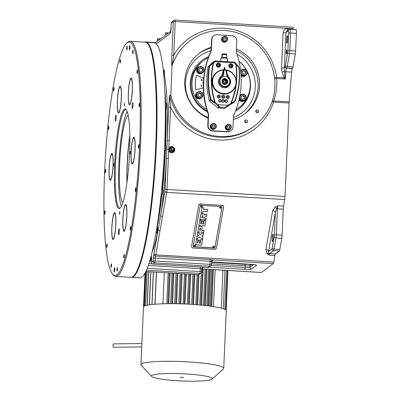 <?xml version="1.0" encoding="UTF-8"?>
<svg xmlns="http://www.w3.org/2000/svg" width="401" height="401" viewBox="0 0 401 401"><rect width="100%" height="100%" fill="white"/><g stroke="black" fill="none" stroke-linecap="round" stroke-linejoin="round"><path stroke-width="0.6" d="M267.061 253.688L269.121 255.136L274.936 255.492A4.205 0.601 93.5 0 1 275.437 253.943L269.617 253.587A1.684 1.654 -126.6 0 1 268.715 253.257A2.526 1.318 -47.5 0 0 267.061 253.688L265.868 249.703L272.685 210.69A2.526 1.544 9.9 0 1 275.367 212.415L274.384 234.931A2.526 0.361 93.5 0 1 274.199 236.785L272.239 247.983A1.684 1.028 -170.1 0 0 274.028 249.131L279.848 249.487L281.803 238.289L275.983 237.933L274.028 249.131A4.205 0.601 93.5 0 1 273.532 250.685L269.617 253.587A4.205 0.601 -86.5 0 0 269.121 255.136L268.555 251.427L275.367 212.415L277.748 205.758A4.205 0.601 -86.5 0 0 277.432 208.846L283.251 209.202A4.205 0.601 93.5 0 1 283.562 206.114L284.71 199.553L166.701 192.36L162.485 216.475A1.684 1.028 -170.1 0 1 160.696 215.322L153.994 253.708A2.526 0.361 93.5 0 1 153.799 254.475A3.363 0.481 -86.5 0 0 153.287 257.963L153.152 261.096L151.458 262.354L151.583 259.432A3.363 0.481 -86.5 0 0 151.227 256.47L151.182 256.5M293.231 29.368A2.526 0.361 93.5 0 1 293.241 29.158L293.256 28.742L175.247 21.544L173.778 55.193L171.864 55.278C171.538 65.473 171.874 65.579 172.004 65.934L172.069 65.884A1.684 1.654 -126.6 0 1 172.159 65.418A53.423 52.491 -126.6 0 1 190.305 40.556A53.423 52.491 -126.6 0 1 264.294 52.19A53.423 52.491 -126.6 0 1 253.958 126.37A53.423 52.491 -126.6 0 1 170.851 95.333L169.849 96.075C169.523 95.122 169.773 98.796 170.6 107.102L169.142 140.44L167.232 140.525L165.097 189.357A2.526 0.361 93.5 0 1 164.911 191.207L160.696 215.322A99.694 14.291 -86.5 0 0 166.435 158.676L168.35 158.59L167.011 189.272A4.205 0.601 93.5 0 1 166.701 192.36A1.684 1.028 -170.1 0 1 164.911 191.207M172.069 65.884L170.806 94.857L169.798 95.603C169.623 94.571 169.252 98.43 168.686 107.187L167.232 140.525A99.694 14.291 93.5 0 0 164.335 74.516M156.365 43.904L170.199 33.509A5.89 0.842 -86.5 0 0 171.142 27.293L171.322 23.118L173.332 21.629L171.864 55.278M201.738 268.881L261.252 272.51A4.205 0.601 -86.5 0 0 261.327 272.479L273.297 263.602A4.205 0.601 93.5 0 0 273.793 262.053L274.936 255.492M279.848 249.487A4.205 0.601 93.5 0 1 279.347 251.041L275.437 253.943M281.803 238.289A4.205 0.601 -86.5 0 0 282.114 235.202L276.299 234.846A4.205 0.601 93.5 0 1 275.983 237.933A1.684 1.028 -170.1 0 1 274.199 236.785M283.251 209.202L282.114 235.202M284.71 199.553A4.205 0.601 -86.5 0 0 285.021 196.465L289.101 103.022A4.205 0.601 93.5 0 1 289.171 101.909L291.622 72.095L285.808 71.739L285.206 79.017L283.903 77.819L282.144 71.929L281.547 67.959L283.086 32.722A4.205 4.135 -126.6 0 1 287.422 28.802L293.241 29.158M290.139 29.208A4.205 0.601 93.5 0 1 290.214 29.183A4.205 0.601 93.5 0 1 290.585 32.917L289.818 50.536A4.205 0.601 93.5 0 1 289.502 53.624L287.251 66.506L293.071 66.862A4.205 0.601 93.5 0 1 292.57 68.416L292.364 68.571A4.205 0.601 -86.5 0 0 291.622 72.095M293.071 66.862L295.321 53.975A4.205 0.601 93.5 0 0 295.632 50.887L296.404 33.273A4.205 0.601 93.5 0 0 296.028 29.539L290.214 29.183L289.066 29.529A1.684 1.654 53.4 0 0 288.404 30.777A2.526 0.361 93.5 0 1 288.67 33.002L287.903 50.621A2.526 0.361 93.5 0 1 287.712 52.471L285.462 65.358A2.526 0.361 93.5 0 1 285.166 66.29L284.956 66.446A5.89 0.842 -86.5 0 0 284.414 67.834A2.526 0.301 2.5 0 1 281.547 67.959M293.256 28.742L293.081 27.258M168.671 150.56A3.153 3.098 53.4 0 0 174.771 149.884A3.153 3.098 53.4 0 0 168.766 148.47L168.35 158.59M169.142 140.44L168.766 148.47M272.685 210.69L275.226 206.931L277.748 205.758L283.562 206.114M162.485 216.475L159.994 230.74A1.684 1.028 -170.1 0 1 158.205 229.593A99.694 14.291 -86.5 0 1 152.004 252.51M212.951 246.319A0.632 0.491 173.1 0 0 214.059 246.74A0.632 0.491 173.1 0 0 214.009 246.194M195.307 245.051A0.632 0.491 -6.9 0 1 194.726 245.873A0.632 0.491 -6.9 0 1 194.254 245.181M220.826 207.162A0.632 0.491 -6.9 0 1 220.244 207.979A0.632 0.491 -6.9 0 1 219.768 207.287M202.129 206.019A0.632 0.491 -6.9 0 1 201.548 206.836A0.632 0.491 -6.9 0 1 201.071 206.149M286.565 39.814A3.679 0.526 93.5 0 1 287.342 35.729A3.679 0.526 93.5 0 1 287.667 38.997A3.679 0.526 93.5 0 1 286.89 43.077A3.679 0.526 93.5 0 1 286.565 39.814M272.129 238.279A3.679 0.526 93.5 0 1 272.901 234.199A3.679 0.526 93.5 0 1 273.226 237.462A3.679 0.526 93.5 0 1 272.454 241.542A3.679 0.526 93.5 0 1 272.129 238.279M286.254 52.155A2.105 0.301 93.5 0 1 286.695 49.824A2.105 0.301 93.5 0 1 286.885 51.689A2.105 0.301 93.5 0 1 286.439 54.025A2.105 0.301 93.5 0 1 286.254 52.155M171.142 27.293L170.199 33.509M223.843 79.443A2.145 2.11 -126.6 0 1 222.615 80.175M221.352 76.11A2.145 2.11 -126.6 0 1 221.638 76.015M170.806 94.857A1.684 1.654 53.4 0 0 170.851 95.333M208.119 118.11A37.859 37.198 -126.6 0 1 184.736 81.182A37.859 37.198 -126.6 0 1 199.578 53.052A37.859 37.198 -126.6 0 1 211.212 47.293M236.44 48.942A37.859 37.198 -126.6 0 1 259.527 85.744A37.859 37.198 -126.6 0 1 244.685 113.869A37.859 37.198 -126.6 0 1 233.357 119.538M255.748 111.242A1.429 1.403 53.4 0 0 258.013 112.48A1.429 1.403 53.4 0 0 257.818 110.085A1.429 1.403 53.4 0 0 255.748 111.242M244.69 121.237A1.429 1.403 53.4 0 0 246.956 122.475A1.429 1.403 53.4 0 0 246.76 120.079A1.429 1.403 53.4 0 0 244.69 121.237M155.989 81.263A99.694 14.291 -86.5 0 0 155.899 80.561M146.144 240.51A99.694 14.291 -86.5 0 0 146.32 239.823M274.51 77.468L276.525 77.368L276.74 78.501C277.161 86.17 276.154 93.659 273.703 100.967L273.517 102.075A55.945 54.972 -126.6 0 1 224.365 140.024A55.945 54.972 -126.6 0 1 170.6 107.102L168.686 107.187M211.512 261.397L213.192 260.154A3.363 0.396 -177.5 0 0 212.946 259.923L210.309 259.477L155.458 256.134L155.067 261.011L153.152 261.096A1.684 1.654 -126.6 0 0 154.741 262.866L153.047 264.124A1.684 1.654 -126.6 0 1 151.458 262.354L151.438 262.384A1.684 1.684 0 0 0 153.017 264.134L207.838 267.467M243.367 263.873L243.813 264.299M127.002 182.305A48.797 6.992 93.5 0 1 127.272 164.936A48.797 6.992 93.5 0 1 129.824 136.009M129.027 162.325L128.816 165.152M156.535 140.069L156.545 139.698M207.437 111.924A30.496 29.965 -126.6 0 1 190.244 82.932A30.496 29.965 -126.6 0 1 202.204 60.27A30.496 29.965 -126.6 0 1 208.68 56.636M238.936 61.198A30.496 29.965 -126.6 0 1 250.5 86.606A30.496 29.965 -126.6 0 1 238.54 109.262A30.496 29.965 -126.6 0 1 235.422 111.283M202.079 60.366A30.496 29.965 -126.6 0 1 208.645 56.736M250.224 83.669A30.496 29.965 -126.6 0 1 250.249 86.791A30.496 29.965 53.4 0 1 238.415 109.353M274.675 78.897A2.526 0.411 176.7 0 1 276.74 78.501L285.206 79.017L284.79 77.223L283.903 77.819L276.525 77.368A55.945 54.972 -126.6 0 0 232.43 29.433A55.945 54.972 -126.6 0 0 173.778 55.193L172.094 65.463A53.423 52.491 -126.6 0 1 190.244 40.601A53.423 52.491 -126.6 0 1 190.274 40.576M211.452 261.723L210.054 261.221L153.287 257.963M199.237 274.374L200.931 273.116A1.684 1.654 53.4 0 1 199.853 273.432L198.159 274.69A1.684 1.654 53.4 0 0 199.237 274.374A1.684 1.684 0 0 1 198.129 274.7L145.864 271.512L198.104 274.685M201.718 268.946L201.608 271.838A1.684 1.684 0 0 1 200.931 273.116A1.684 1.654 53.4 0 0 201.593 271.863L200.179 271.577L200.31 268.655L148.295 265.482M146.475 270.179L199.853 273.432L200.179 271.577L147.232 268.349M153.017 264.134L207.868 267.482A1.684 1.684 0 0 0 208.971 267.151L210.665 265.893A1.684 1.654 53.4 0 0 211.327 264.645L209.918 264.354L210.309 259.477M213.192 260.154A1.684 1.654 53.4 0 0 212.114 260.475L211.472 261.693L211.347 264.615A1.684 1.684 0 0 1 210.665 265.893A1.684 1.654 53.4 0 1 209.593 266.214L207.898 267.467A1.684 1.654 53.4 0 0 208.971 267.151M209.593 266.214L209.918 264.354L155.067 261.011L154.741 262.866L209.593 266.214M284.79 77.223L284.414 67.834L285.953 32.596L288.404 30.777M272.239 247.983A2.526 0.361 93.5 0 1 271.943 248.916L268.555 251.427A2.526 1.544 9.9 0 0 265.868 249.703M274.384 234.931L276.299 234.846L277.432 208.846L276.474 208.821A2.526 0.787 59.1 0 0 275.226 206.931M292.364 68.571L286.545 68.215A4.205 0.601 -86.5 0 0 285.808 71.739L284.359 71.548L282.144 71.929M175.247 21.544L173.332 21.629A1.684 1.654 53.4 0 1 173.994 20.376L173.994 20.376A1.684 1.654 53.4 0 1 175.067 20.06L175.247 21.544M293.111 27.248L175.097 20.05A1.684 1.684 0 0 0 173.994 20.376L171.984 21.87A1.684 1.654 53.4 0 0 171.322 23.118L171.322 23.178M145.543 41.96A1.684 1.654 53.4 0 0 144.671 42.15A1.684 1.684 0 0 1 145.573 41.945L145.543 41.96M151.453 262.414L151.583 259.432M257.221 112.751A1.429 1.403 53.4 0 0 257.292 112.365A1.429 1.403 -126.6 0 0 255.818 110.861M246.164 122.746A1.429 1.403 53.4 0 0 246.234 122.36A1.429 1.403 -126.6 0 0 244.76 120.856M169.743 147.182A3.153 3.098 -126.6 0 1 174.711 149.929A3.153 3.098 -126.6 0 1 173.503 152.25M127.573 42.351A117.784 16.882 93.5 0 1 130.089 41.258A117.784 16.882 93.5 0 1 140.51 145.779A117.784 16.882 93.5 0 1 115.754 276.384A117.784 16.882 93.5 0 1 113.388 274.996L112.626 274.114A116.942 16.762 -86.5 0 0 139.553 145.819A116.942 16.762 93.5 0 0 126.711 43.133L127.573 42.351M130.089 41.258L145.257 42.185A117.784 16.882 93.5 0 1 155.678 146.701A117.784 16.882 93.5 0 1 130.921 277.312L115.754 276.384M126.711 43.133A116.942 16.762 93.5 0 0 104.631 171.723A116.942 16.762 -86.5 0 0 112.626 274.114M114.636 164.3A49.909 7.153 -86.5 0 0 119.658 208.455A49.909 7.153 -86.5 0 0 129.543 153.242A49.909 7.153 93.5 0 0 125.713 109.162A49.909 7.153 93.5 0 0 114.636 164.3M120.45 61.132A1.789 0.256 93.5 0 1 120.074 63.117A1.789 0.256 93.5 0 1 119.914 61.528A1.789 0.256 93.5 0 1 120.29 59.548A1.789 0.256 93.5 0 1 120.45 61.132M113.999 89.112A1.789 0.256 93.5 0 1 113.623 91.092A1.789 0.256 93.5 0 1 113.468 89.508A1.789 0.256 93.5 0 1 113.844 87.523A1.789 0.256 93.5 0 1 113.999 89.112M108.826 127.663A1.789 0.256 93.5 0 1 108.45 129.643A1.789 0.256 93.5 0 1 108.295 128.059A1.789 0.256 93.5 0 1 108.671 126.074A1.789 0.256 93.5 0 1 108.826 127.663M105.714 170.921A1.789 0.256 93.5 0 1 105.338 172.901A1.789 0.256 93.5 0 1 105.177 171.317A1.789 0.256 93.5 0 1 105.553 169.332A1.789 0.256 93.5 0 1 105.714 170.921M105.132 212.299A1.789 0.256 93.5 0 1 104.756 214.279A1.789 0.256 93.5 0 1 104.596 212.695A1.789 0.256 93.5 0 1 104.972 210.71A1.789 0.256 93.5 0 1 105.132 212.299M107.172 245.497A1.789 0.256 93.5 0 1 106.796 247.477A1.789 0.256 93.5 0 1 106.641 245.893A1.789 0.256 93.5 0 1 107.017 243.908A1.789 0.256 93.5 0 1 107.172 245.497M111.528 265.462A1.789 0.256 93.5 0 1 111.152 267.447A1.789 0.256 93.5 0 1 110.992 265.858A1.789 0.256 93.5 0 1 111.368 263.878A1.789 0.256 93.5 0 1 111.528 265.462M117.528 269.156A1.789 0.256 93.5 0 1 117.152 271.136A1.789 0.256 93.5 0 1 116.997 269.552A1.789 0.256 93.5 0 1 117.373 267.567A1.789 0.256 93.5 0 1 117.528 269.156M124.27 256.013A1.789 0.256 93.5 0 1 123.894 257.993A1.789 0.256 93.5 0 1 123.734 256.409A1.789 0.256 93.5 0 1 124.109 254.424A1.789 0.256 93.5 0 1 124.27 256.013M130.716 228.039A1.789 0.256 93.5 0 1 130.34 230.019A1.789 0.256 93.5 0 1 130.18 228.435A1.789 0.256 93.5 0 1 130.556 226.45A1.789 0.256 93.5 0 1 130.716 228.039M135.889 189.483A1.789 0.256 93.5 0 1 135.513 191.467A1.789 0.256 93.5 0 1 135.358 189.879A1.789 0.256 93.5 0 1 135.733 187.899A1.789 0.256 93.5 0 1 135.889 189.483M139.002 146.23A1.789 0.256 93.5 0 1 138.631 148.21A1.789 0.256 93.5 0 1 138.47 146.626A1.789 0.256 93.5 0 1 138.846 144.641A1.789 0.256 93.5 0 1 139.002 146.23M139.583 104.851A1.789 0.256 93.5 0 1 139.207 106.831A1.789 0.256 93.5 0 1 139.052 105.247A1.789 0.256 93.5 0 1 139.428 103.263A1.789 0.256 93.5 0 1 139.583 104.851M137.543 71.649A1.789 0.256 93.5 0 1 137.167 73.634A1.789 0.256 93.5 0 1 137.007 72.045A1.789 0.256 93.5 0 1 137.383 70.065A1.789 0.256 93.5 0 1 137.543 71.649M133.187 51.684A1.789 0.256 93.5 0 1 132.811 53.669A1.789 0.256 93.5 0 1 132.656 52.08A1.789 0.256 93.5 0 1 133.032 50.1A1.789 0.256 93.5 0 1 133.187 51.684M127.187 47.99A1.789 0.256 93.5 0 1 126.811 49.975A1.789 0.256 93.5 0 1 126.651 48.386A1.789 0.256 93.5 0 1 127.027 46.406A1.789 0.256 93.5 0 1 127.187 47.99M112.33 238.349A13.403 1.92 93.5 0 1 112.17 222.75A13.403 1.92 93.5 0 1 114.806 212.766A13.403 1.92 93.5 0 1 115.338 213.833A13.403 1.92 93.5 0 1 115.598 228.339A13.403 1.92 93.5 0 1 113.182 239.432A13.403 1.92 93.5 0 1 112.33 238.349M109.097 168.41A13.403 1.92 93.5 0 1 112.069 153.603A13.403 1.92 93.5 0 1 113.102 165.438A13.403 1.92 93.5 0 1 110.445 180.265A13.403 1.92 93.5 0 1 109.097 168.41M118.856 88.832A13.403 1.92 93.5 0 1 120.33 86.285A13.403 1.92 93.5 0 1 121.423 96.019A13.403 1.92 93.5 0 1 119.854 110.38A13.403 1.92 93.5 0 1 118.701 112.947A13.403 1.92 93.5 0 1 117.272 104.255A13.403 1.92 93.5 0 1 118.856 88.832M131.854 79.192A13.403 1.92 93.5 0 1 132.114 93.699A13.403 1.92 93.5 0 1 129.698 104.796A13.403 1.92 93.5 0 1 128.846 103.709A13.403 1.92 93.5 0 1 128.686 88.11A13.403 1.92 93.5 0 1 131.322 78.13A13.403 1.92 93.5 0 1 131.854 79.192M135.087 149.132A13.403 1.92 93.5 0 1 132.43 163.959A13.403 1.92 93.5 0 1 131.082 152.104A13.403 1.92 93.5 0 1 134.059 137.297A13.403 1.92 93.5 0 1 135.087 149.132M125.323 228.71A13.403 1.92 93.5 0 1 124.175 231.282A13.403 1.92 93.5 0 1 122.741 222.585A13.403 1.92 93.5 0 1 124.33 207.162A13.403 1.92 93.5 0 1 125.799 204.615A13.403 1.92 93.5 0 1 126.896 214.355A13.403 1.92 93.5 0 1 125.323 228.71M130.044 152.871L130.17 154.144L130.345 151.287L130.044 152.871M124.245 104.681L124.37 105.949L124.546 103.097L124.245 104.681M113.714 164.986L113.839 166.255L114.014 163.402L113.714 164.986M119.508 213.177L119.633 214.445L119.934 212.861L119.809 211.593L119.508 213.177M115.277 118.405A2.942 0.421 -86.5 0 0 115.538 121.017A2.942 0.421 -86.5 0 0 116.16 117.749A2.942 0.421 -86.5 0 0 115.899 115.137A2.942 0.421 -86.5 0 0 115.277 118.405M132.119 105.914A2.942 0.421 -86.5 0 0 132.38 108.526A2.942 0.421 -86.5 0 0 133.002 105.257A2.942 0.421 -86.5 0 0 132.741 102.646A2.942 0.421 -86.5 0 0 132.119 105.914M118.465 232.124A2.942 0.421 -86.5 0 0 118.721 234.735A2.942 0.421 -86.5 0 0 119.343 231.472A2.942 0.421 -86.5 0 0 119.082 228.856A2.942 0.421 -86.5 0 0 118.465 232.124M129.423 47.96A2.105 0.301 93.5 0 1 129.864 45.624A2.105 0.301 93.5 0 1 130.049 47.493A2.105 0.301 93.5 0 1 129.608 49.824A2.105 0.301 93.5 0 1 129.423 47.96M114.13 270.048A2.105 0.301 93.5 0 1 114.576 267.718A2.105 0.301 93.5 0 1 114.761 269.582A2.105 0.301 93.5 0 1 114.32 271.918A2.105 0.301 93.5 0 1 114.13 270.048M126.109 109.513A49.428 7.083 93.5 0 0 125.929 109.488A49.428 7.083 93.5 0 0 115.543 164.295A49.428 7.083 -86.5 0 0 119.914 208.154A49.428 7.083 -86.5 0 0 120.094 208.154M121.398 206.309A49.428 7.083 -86.5 0 1 118.866 164.5A49.428 7.083 93.5 0 1 127.177 111.503M122.831 202.756A44.17 6.331 93.5 0 1 119.648 163.919A44.17 6.331 93.5 0 1 128.17 115.202M126.947 182.706A44.17 6.331 -86.5 0 1 127.132 164.375A44.17 6.331 93.5 0 1 129.819 135.603M156.305 126.054L156.896 126.089A117.573 16.852 93.5 0 1 138.235 269.307L137.693 269.272M146.365 42.516A117.573 16.852 93.5 0 1 156.986 117.623L156.37 120.937M156.395 117.583L156.986 117.623M136.325 272.169L136.846 272.199A117.573 16.852 93.5 0 1 132.059 277.116M136.962 270.901L136.846 272.199M131.232 277.307A117.784 16.882 -86.5 0 0 131.543 277.347A117.784 16.882 -86.5 0 0 156.3 146.741A117.784 16.882 -86.5 0 0 145.884 42.22A117.784 16.882 -86.5 0 0 145.568 42.225M145.884 42.22L154.19 42.727A117.784 16.882 93.5 0 1 164.61 147.247A117.784 16.882 -86.5 0 1 139.854 277.853L131.543 277.347M170.721 31.363L155.087 42.952M112.907 238.811A12.797 1.835 -86.5 0 1 111.924 227.507A12.797 1.835 93.5 0 1 114.455 213.352A12.797 1.835 93.5 0 1 115.744 224.675A12.797 1.835 -86.5 0 1 112.907 238.811L113.303 239.076A13.043 1.87 93.5 0 0 113.483 239.131M114.455 213.352L114.886 213.137A13.043 1.87 93.5 0 1 115.072 213.101M110.17 179.643A12.797 1.835 -86.5 0 1 109.187 168.34A12.797 1.835 93.5 0 1 111.724 154.185A12.797 1.835 93.5 0 1 113.012 165.508A12.797 1.835 -86.5 0 1 110.17 179.643L110.566 179.909A13.043 1.87 93.5 0 0 110.751 179.964M111.724 154.185L112.15 153.969A13.043 1.87 93.5 0 1 112.335 153.939M118.425 112.325A12.797 1.835 -86.5 0 1 117.443 101.022A12.797 1.835 93.5 0 1 119.979 86.867A12.797 1.835 93.5 0 1 121.267 98.19A12.797 1.835 -86.5 0 1 118.425 112.325L118.826 112.591A13.043 1.87 93.5 0 0 119.007 112.646M119.979 86.867L120.405 86.651A13.043 1.87 93.5 0 1 120.596 86.616M129.418 104.17A12.797 1.835 -86.5 0 1 128.435 92.872A12.797 1.835 93.5 0 1 130.972 78.716A12.797 1.835 93.5 0 1 132.26 90.035A12.797 1.835 -86.5 0 1 129.418 104.17L129.819 104.44A13.043 1.87 93.5 0 0 129.999 104.496M130.972 78.716L131.398 78.496A13.043 1.87 93.5 0 1 131.588 78.466M132.155 163.337A12.797 1.835 -86.5 0 1 131.172 152.034A12.797 1.835 93.5 0 1 133.708 137.879A12.797 1.835 93.5 0 1 134.997 149.202A12.797 1.835 -86.5 0 1 132.155 163.337L132.551 163.603A13.043 1.87 93.5 0 0 132.736 163.658M133.708 137.879L134.135 137.663A13.043 1.87 93.5 0 1 134.32 137.633M123.899 230.655A12.797 1.835 -86.5 0 1 122.917 219.352A12.797 1.835 93.5 0 1 125.448 205.197A12.797 1.835 93.5 0 1 126.736 216.52A12.797 1.835 -86.5 0 1 123.899 230.655L124.295 230.921A13.043 1.87 93.5 0 0 124.475 230.981M125.448 205.197L125.879 204.981A13.043 1.87 93.5 0 1 126.064 204.951M207.116 110.912A29.443 28.932 -126.6 0 1 191.036 83.177A29.443 28.932 -126.6 0 1 202.58 61.303L203.588 60.556A29.443 28.932 -126.6 0 1 208.274 57.734M206.65 109.353A29.443 28.932 -126.6 0 1 192.039 82.436A29.443 28.932 -126.6 0 1 203.588 60.556M238.986 61.398A29.443 28.932 -126.6 0 1 246.58 70.431M247.161 71.553A29.443 28.932 -126.6 0 1 250.214 85.979A29.443 28.932 -126.6 0 1 238.665 107.859A29.443 28.932 -126.6 0 1 236.079 109.568M201.793 80.511A0.421 0.411 53.4 0 0 201.823 79.694A0.421 0.411 53.4 0 0 201.347 79.909M201.538 86.35A0.421 0.411 53.4 0 0 201.568 85.533A0.421 0.411 53.4 0 0 201.091 85.749M238.665 107.859L237.663 108.606A29.443 28.932 -126.6 0 1 236.019 109.739M201.728 97.568A3.494 3.429 -126.6 0 1 201.142 98.16M201.212 98.105L201.066 98.215A3.494 3.429 -126.6 0 1 195.538 95.197A3.494 3.429 -126.6 0 1 196.906 92.606L197.051 92.501A3.494 3.429 53.4 0 0 197.528 98.345A3.494 3.429 53.4 0 0 201.893 97.433M196.981 92.551A3.494 3.429 -126.6 0 1 197.718 92.16M197.893 92.045A3.494 3.429 53.4 0 0 197.051 92.501M202.821 72.531A3.494 3.429 -126.6 0 1 202.234 73.122M202.304 73.067L202.159 73.177A3.494 3.429 -126.6 0 1 196.63 70.16A3.494 3.429 -126.6 0 1 198.004 67.569L198.144 67.463A3.494 3.429 53.4 0 0 198.62 73.308A3.494 3.429 53.4 0 0 202.986 72.396M198.074 67.513A3.494 3.429 -126.6 0 1 198.811 67.122M198.986 67.007A3.494 3.429 53.4 0 0 198.144 67.463M246.003 75.162A3.494 3.429 -126.6 0 1 245.417 75.754M241.056 75.398A3.494 3.429 53.4 0 0 245.487 75.704L245.347 75.809A3.494 3.429 -126.6 0 1 241.071 75.649M245.487 75.704A3.494 3.429 53.4 0 0 246.169 75.032M240.63 70.721A3.494 3.429 -126.6 0 1 241.186 70.2L241.332 70.095A3.494 3.429 53.4 0 0 240.635 70.782M241.257 70.15A3.494 3.429 -126.6 0 1 241.993 69.759M242.169 69.639A3.494 3.429 53.4 0 0 241.332 70.095M244.911 100.2A3.494 3.429 -126.6 0 1 244.324 100.791M239.146 99.253A3.494 3.429 53.4 0 0 244.394 100.741L244.249 100.846A3.494 3.429 -126.6 0 1 239.081 99.533M244.394 100.741A3.494 3.429 53.4 0 0 245.076 100.07M239.933 95.363A3.494 3.429 -126.6 0 1 240.094 95.237L240.234 95.132A3.494 3.429 53.4 0 0 239.928 95.393M240.164 95.187A3.494 3.429 -126.6 0 1 240.901 94.796M241.076 94.676A3.494 3.429 53.4 0 0 240.234 95.132M201.137 98.004A3.363 3.308 -126.6 0 1 195.808 95.102A3.363 3.308 -126.6 0 1 197.127 92.601L197.693 92.18A3.363 3.308 -126.6 0 1 203.021 95.087C202.42 91.904 200.64 90.937 197.693 92.18A3.363 3.308 -126.6 0 0 196.375 94.681A3.363 3.308 53.4 0 0 201.703 97.588A3.363 3.308 53.4 0 0 203.021 95.087L201.137 98.004M201.467 93.974L199.843 92.912L198.139 93.774L198.059 95.699L199.678 96.766L201.382 95.904L201.467 93.974L201.122 94.23L199.498 93.167L199.843 92.912M201.041 96.075L201.122 94.23M199.498 93.167L198.139 93.854M202.229 72.967A3.363 3.308 -126.6 0 1 196.901 70.065A3.363 3.308 -126.6 0 1 198.219 67.563L198.786 67.142A3.363 3.308 -126.6 0 1 204.114 70.05C203.513 66.867 201.733 65.899 198.786 67.142A3.363 3.308 -126.6 0 0 197.467 69.644A3.363 3.308 53.4 0 0 202.796 72.551A3.363 3.308 53.4 0 0 204.114 70.05L202.229 72.967M202.56 68.937L200.936 67.874L199.232 68.736L199.152 70.661L200.771 71.729L202.475 70.867L202.56 68.937L202.214 69.193L200.595 68.13L200.936 67.874M202.134 71.037L202.214 69.193M200.595 68.13L199.232 68.817M240.941 73.799A3.363 3.308 53.4 0 0 245.978 75.182L245.412 75.604A3.363 3.308 -126.6 0 1 241.046 75.213M240.66 70.972A3.363 3.308 -126.6 0 1 241.407 70.195L241.968 69.774A3.363 3.308 -126.6 0 1 247.302 72.666M245.743 71.568L244.124 70.506L242.42 71.368L242.334 73.293L243.953 74.36L245.658 73.498L245.743 71.568L245.397 71.824L243.778 70.761L244.124 70.506M245.317 73.669L245.397 71.824M243.778 70.761L242.415 71.453M239.557 97.338A3.363 3.308 53.4 0 0 244.886 100.22L244.319 100.641A3.363 3.308 -126.6 0 1 239.191 99.037M239.888 95.608A3.363 3.308 -126.6 0 1 240.309 95.232L240.876 94.811A3.363 3.308 -126.6 0 1 246.204 97.704M244.65 96.606L243.026 95.543L241.322 96.405L241.242 98.33L242.861 99.398L244.565 98.536L244.65 96.606L244.304 96.862L242.685 95.799L243.026 95.543M244.224 98.706L244.304 96.862M242.685 95.799L241.322 96.491M211.858 39.488L211.543 39.719A5.048 4.957 -126.6 0 1 213.522 35.97L213.833 35.739A5.048 4.957 53.4 0 0 211.858 39.488L211.407 49.784A5.048 4.957 -126.6 0 1 210.971 51.614A84.13 82.661 53.4 0 0 208.279 113.282A5.048 4.957 -126.6 0 1 208.555 115.152L208.104 125.448A5.048 4.957 53.4 0 0 212.871 130.761L227.828 131.673A5.048 4.957 53.4 0 0 233.036 126.972L233.482 116.676A5.048 4.957 -126.6 0 1 233.918 114.846A84.13 82.661 53.4 0 0 236.61 53.178A5.048 4.957 -126.6 0 1 236.339 51.303L236.79 41.007A5.048 4.957 53.4 0 0 232.019 35.699L217.061 34.787A5.048 4.957 53.4 0 0 213.833 35.739M211.543 39.719L211.091 50.02L211.407 49.784M212.871 130.761L212.555 130.997A5.048 4.957 -126.6 0 1 207.788 125.683L208.239 115.388A5.048 4.957 53.4 0 0 207.969 113.513A84.13 82.661 53.4 0 1 210.66 51.844A5.048 4.957 53.4 0 0 211.091 50.02M212.555 130.997L227.517 131.909A5.048 4.957 -126.6 0 0 230.74 130.952L231.056 130.721M214.916 126.906L214.976 125.463L213.763 124.666L212.485 125.312L212.42 126.756L213.638 127.553L214.916 126.906A1.895 1.86 53.4 0 0 214.72 125.764M226.59 41.163A2.837 2.792 -126.6 0 1 226.124 41.639M226.194 41.589L226.049 41.694A2.837 2.792 -126.6 0 1 221.552 39.243A2.837 2.792 -126.6 0 1 222.665 37.133L222.811 37.027A2.837 2.792 53.4 0 0 223.197 41.784A2.837 2.792 53.4 0 0 226.755 41.027M222.74 37.082A2.837 2.792 -126.6 0 1 223.332 36.772A2.732 2.687 -126.6 0 1 227.658 39.138A2.732 2.687 53.4 0 1 226.585 41.168L227.658 39.133C227.166 36.551 225.723 35.764 223.327 36.777A2.732 2.687 -126.6 0 0 222.254 38.807A2.732 2.687 53.4 0 0 226.585 41.168L226.134 41.503A2.732 2.687 -126.6 0 1 221.803 39.143A2.732 2.687 -126.6 0 1 222.876 37.113L223.327 36.777M223.507 36.651A2.837 2.792 53.4 0 0 222.811 37.027M226.395 125.167A2.837 2.792 -126.6 0 1 226.986 124.856A2.732 2.687 -126.6 0 0 225.908 126.891A2.732 2.687 53.4 0 0 230.239 129.252A2.837 2.792 -126.6 0 1 229.773 129.729M229.848 129.673L229.703 129.784A2.837 2.792 -126.6 0 1 225.207 127.333A2.837 2.792 -126.6 0 1 226.319 125.222L226.465 125.112A2.837 2.792 53.4 0 0 226.851 129.869A2.837 2.792 53.4 0 0 230.41 129.117M227.161 124.736A2.837 2.792 53.4 0 0 226.465 125.112M215.277 128.34L216.355 126.305C215.858 123.724 214.415 122.942 212.019 123.949A2.732 2.687 -126.6 0 1 216.35 126.31A2.732 2.687 53.4 0 1 215.277 128.34L214.826 128.676A2.732 2.687 -126.6 0 1 210.495 126.315A2.732 2.687 -126.6 0 1 211.568 124.285L212.019 123.949A2.732 2.687 -126.6 0 0 210.951 125.979A2.732 2.687 53.4 0 0 215.277 128.34A2.837 2.792 -126.6 0 1 214.816 128.816M214.891 128.761L214.746 128.871A2.837 2.792 -126.6 0 1 210.249 126.42A2.837 2.792 -126.6 0 1 211.362 124.31L211.507 124.2A2.837 2.792 53.4 0 0 211.893 128.957A2.837 2.792 53.4 0 0 215.452 128.205M211.432 124.255A2.837 2.792 -126.6 0 1 212.029 123.944M212.204 123.824A2.837 2.792 53.4 0 0 211.507 124.2M226.284 38.285L225.071 37.488L223.793 38.135L223.728 39.579L224.941 40.381L226.219 39.734L226.284 38.285L226.034 38.476L224.816 37.674L225.071 37.488M225.974 39.859L226.034 38.476M224.816 37.674L223.788 38.195M230.239 129.252L231.312 127.217A2.732 2.687 53.4 0 1 230.239 129.252L229.783 129.588A2.732 2.687 -126.6 0 1 225.457 127.227A2.732 2.687 -126.6 0 1 226.53 125.197L226.981 124.861A2.732 2.687 -126.6 0 1 231.312 127.212C230.821 124.636 229.377 123.854 226.981 124.861M229.938 126.375L228.72 125.578L227.442 126.225L227.382 127.668L228.595 128.465L229.873 127.819L229.938 126.375L229.688 126.561L228.47 125.764L228.72 125.578M229.628 127.944L229.688 126.561M228.47 125.764L227.442 126.285M214.976 125.463L214.725 125.648L213.512 124.851L213.763 124.666M214.725 125.648L214.665 127.032M213.512 124.851L212.48 125.373M218.871 63.478A2.105 2.065 53.4 0 0 216.951 63.548M218.475 63.002A2.105 2.065 53.4 0 0 216.4 65.674A2.105 2.065 53.4 0 0 219.638 66.777A2.105 2.065 53.4 0 0 218.475 63.002M230.941 63.759A2.105 2.065 53.4 0 0 228.866 66.431A2.105 2.065 53.4 0 0 232.104 67.533A2.105 2.065 53.4 0 0 230.941 63.759M223.322 95.197A1.579 1.549 53.4 0 0 221.693 96.666A1.579 1.549 53.4 0 0 223.187 98.33A1.579 1.549 -126.6 0 0 224.811 96.857A1.579 1.549 -126.6 0 0 223.322 95.197M227.808 95.473A1.579 1.549 53.4 0 0 226.184 96.942A1.579 1.549 53.4 0 0 227.673 98.601A1.579 1.549 -126.6 0 0 229.297 97.132A1.579 1.549 -126.6 0 0 227.808 95.473M218.836 94.927A1.579 1.549 53.4 0 0 217.207 96.395A1.579 1.549 53.4 0 0 218.695 98.055A1.579 1.549 -126.6 0 0 220.324 96.586A1.579 1.549 -126.6 0 0 218.836 94.927M223.126 99.598A1.348 1.323 53.4 0 0 221.743 100.857A1.348 1.323 53.4 0 0 223.011 102.27A1.348 1.323 53.4 0 0 224.4 101.017A1.348 1.323 53.4 0 0 223.126 99.598L223.126 99.623A1.323 1.303 -126.6 0 1 224.38 101.017A1.323 1.303 -126.6 0 1 223.011 102.25L223.011 102.27M220.014 99.413A1.348 1.323 53.4 0 0 218.625 100.666A1.348 1.323 53.4 0 0 219.893 102.08A1.348 1.323 53.4 0 0 221.282 100.826A1.348 1.323 53.4 0 0 220.014 99.413A1.323 1.303 -126.6 0 1 221.262 100.826A1.323 1.303 -126.6 0 1 219.898 102.06A1.323 1.303 -126.6 0 1 218.645 100.666A1.323 1.303 -126.6 0 1 220.014 99.433M226.244 99.789A1.348 1.323 53.4 0 0 224.856 101.047A1.348 1.323 53.4 0 0 226.129 102.461A1.348 1.323 53.4 0 0 227.517 101.207A1.348 1.323 53.4 0 0 226.244 99.789M224.776 69.097L224.836 67.674A0.316 0.311 53.4 0 0 224.535 67.343A0.316 0.311 53.4 0 0 224.214 67.639L224.149 69.097A0.316 0.311 53.4 0 0 224.685 69.338M219.442 66.902A2.105 2.065 53.4 0 0 220.064 65.087M231.337 64.24A2.105 2.065 53.4 0 0 229.417 64.305M231.908 67.664A2.105 2.065 53.4 0 0 232.53 65.849M233.958 102.29L224.435 108.455L217.838 107.909L209.588 101.187L210.841 100.27L214.61 103.007L215.187 102.34L214.856 102.45A73.443 72.16 -126.6 0 1 211.367 76.621A73.443 72.16 -126.6 0 1 213.272 62.947L213.001 62.536L209.502 65.543L209.768 65.975L213.272 62.947L213.608 63.022L215.217 61.619L214.605 61.127A0.757 0.747 -120.9 0 1 214.71 61.052A0.757 0.747 -120.9 0 1 214.715 61.052A0.757 0.747 -120.9 0 1 215.136 60.947L215.217 61.619L234.309 62.782L234.244 62.11L215.147 60.947A0.757 0.757 0 0 0 214.71 61.052L213.322 61.879M218.269 108.08L219.457 107.107A0.757 0.742 -129.4 0 1 219.021 106.937L214.61 103.007L214.856 102.45L211.081 99.699L210.585 99.874A76.516 75.177 -126.6 0 1 209.262 65.964L209.768 65.975A76.095 74.766 53.4 0 0 208.545 76.606A76.095 74.766 53.4 0 0 211.081 99.699L210.841 100.27A0.757 0.742 -126.2 0 1 210.585 99.874L209.332 100.786A76.646 75.308 -126.6 0 1 208.224 96.075L208.294 96.029A76.641 75.303 -126.6 0 1 208.014 67.032L207.944 67.077A76.646 75.308 -126.6 0 1 208.009 66.731L213.217 61.96L214.605 61.127L213.001 62.536L213.608 63.022A73.102 71.829 -126.6 0 0 215.187 102.34L218.059 104.681L227.728 105.273L228.029 105.989L225.979 107.363A0.757 0.742 -131.6 0 1 225.532 107.478L227.728 105.273L230.791 103.293L231.091 104.009L234.695 101.724A0.757 0.747 47.8 0 0 234.986 101.358L234.695 101.137L231.086 103.438L230.791 103.293A73.102 71.829 -126.6 0 0 235.743 85.779M224.435 108.455L225.532 107.478L219.457 107.107L218.059 104.681L217.482 105.348M234.996 101.338A76.516 75.177 -126.6 0 0 239.252 67.789L239.257 67.779A0.757 0.757 0 0 0 239.086 67.368L236.224 63.944L235.783 64.376L239.257 67.779A0.757 0.747 52.1 0 0 239.106 67.408M234.7 101.137A0.757 0.346 57.7 0 1 234.695 101.724L233.668 102.656M228.029 105.989L231.091 104.009L231.086 103.438A73.443 72.16 -126.6 0 0 236.806 78.175A73.443 72.16 -126.6 0 0 236.104 64.34L236.214 63.949L236.104 64.34M234.254 62.115A0.757 0.747 -123.5 0 1 234.74 62.355L234.309 62.782L235.783 64.376A73.102 71.829 -126.6 0 1 236.294 81.117M209.588 101.187L209.332 100.786M227.452 61.694L227.588 58.636A3.363 0.396 -177.5 0 0 224.725 58.12A3.363 0.396 -177.5 0 0 220.861 58.346L220.735 61.288M223.262 96.029A0.757 0.742 53.4 0 0 222.48 96.736A0.757 0.742 53.4 0 0 223.197 97.533A0.757 0.742 53.4 0 0 223.974 96.826A0.757 0.742 53.4 0 0 223.262 96.029A0.737 0.722 -126.6 0 1 223.958 96.826A0.737 0.722 -126.6 0 1 223.197 97.508A0.737 0.722 -126.6 0 1 222.505 96.736A0.737 0.722 -126.6 0 1 223.262 96.05M227.748 96.305A0.757 0.742 53.4 0 0 226.966 97.012A0.757 0.742 53.4 0 0 227.683 97.804A0.757 0.742 53.4 0 0 228.465 97.102A0.757 0.742 53.4 0 0 227.748 96.305A0.737 0.722 -126.6 0 1 228.445 97.097A0.737 0.722 -126.6 0 1 227.688 97.784A0.737 0.722 -126.6 0 1 226.991 97.007A0.737 0.722 -126.6 0 1 227.748 96.325M218.776 95.754A0.762 0.747 53.4 0 0 217.989 96.461A0.762 0.747 53.4 0 0 218.705 97.263A0.762 0.747 53.4 0 0 219.492 96.556A0.762 0.747 53.4 0 0 218.776 95.754M227.177 58.426L227.182 58.305A2.942 0.351 -177.5 0 0 227.161 58.265A2.942 0.351 -177.5 0 0 224.68 57.849A2.942 0.351 -177.5 0 0 221.322 58.01A2.942 0.351 -177.5 0 0 221.297 58.05L221.292 58.17M226.63 54.747L226.791 54.887A2.526 0.301 -177.5 0 0 224.76 54.591A2.526 0.301 -177.5 0 0 222.304 54.611L221.974 54.857L221.763 57.017A2.526 0.301 2.5 0 1 221.763 57.002L221.738 57.634A2.526 0.301 2.5 0 1 221.753 57.614A2.526 0.301 2.5 0 1 224.635 57.483A2.526 0.301 2.5 0 1 226.76 57.834A2.526 0.301 2.5 0 1 226.781 57.869M221.763 57.002A2.526 0.301 2.5 0 1 221.903 56.912L222.214 56.646L222.304 54.611M221.903 56.912L222.214 56.646L221.883 56.892M221.974 54.857L222.159 54.476A2.261 0.266 2.5 0 1 224.73 54.361A2.261 0.266 2.5 0 1 226.64 54.676A2.261 0.266 2.5 0 1 226.655 54.706M226.655 54.691L226.67 54.29A2.261 0.266 -177.5 0 0 224.75 53.945A2.261 0.266 -177.5 0 0 222.154 54.095L222.134 54.496M229.733 64.451A2.19 2.15 53.4 0 0 229.683 64.451L230.124 64.035M230.65 64.065A2.251 2.211 -126.6 0 1 230.976 64.15M232.51 66.22A2.251 2.211 -126.6 0 1 232.46 66.777M218.184 63.303A2.251 2.211 -126.6 0 1 218.51 63.388M220.044 65.458A2.251 2.211 -126.6 0 1 219.994 66.02M231.437 67.563A2.145 2.11 -126.6 0 1 231.312 67.894M229.026 64.817A2.145 2.11 -126.6 0 1 229.377 64.787M218.971 66.807A2.145 2.11 -126.6 0 1 218.846 67.132M217.267 63.694A2.19 2.15 53.4 0 0 217.217 63.694L217.658 63.273M216.56 64.055A2.145 2.11 -126.6 0 1 216.911 64.025M226.791 54.887L226.806 57.213A2.526 0.301 2.5 0 1 226.806 57.223L226.781 57.854M224.685 67.619L224.801 69.112A0.311 0.306 -126.6 0 1 224.359 69.373A0.311 0.306 -126.6 0 1 224.184 69.077L224.249 67.614L224.685 67.619M220.004 99.669A1.088 1.068 53.4 0 0 218.881 100.681A1.088 1.068 53.4 0 0 219.908 101.824A1.088 1.068 53.4 0 0 221.031 100.811A1.088 1.068 53.4 0 0 220.004 99.669M223.011 102.25A1.323 1.303 -126.6 0 1 221.763 100.857A1.323 1.303 -126.6 0 1 223.126 99.623M223.116 99.854A1.088 1.068 53.4 0 0 221.994 100.872A1.088 1.068 53.4 0 0 223.021 102.014A1.088 1.068 53.4 0 0 224.144 101.002A1.088 1.068 53.4 0 0 223.116 99.854M226.244 99.814A1.323 1.303 -126.6 0 1 227.497 101.207A1.323 1.303 -126.6 0 1 226.129 102.44A1.323 1.303 -126.6 0 1 224.876 101.047A1.323 1.303 -126.6 0 1 226.244 99.814M226.234 100.044A1.088 1.068 53.4 0 0 225.111 101.062A1.088 1.068 53.4 0 0 226.139 102.205A1.088 1.068 53.4 0 0 227.262 101.192A1.088 1.068 53.4 0 0 226.234 100.044M218.71 97.237A0.737 0.722 -126.6 0 1 218.019 96.461A0.737 0.722 -126.6 0 1 218.776 95.779A0.737 0.722 -126.6 0 1 219.467 96.551A0.737 0.722 -126.6 0 1 218.71 97.237M220.46 77.082A6.145 6.035 53.4 0 0 224.254 87.784A6.145 6.035 53.4 0 0 228.956 77.599L227.212 74.125A40.737 7.218 -103.2 0 1 226.53 70.27L226.069 69.899L226.53 70.27A11.87 11.664 -126.6 0 1 223.828 93.593A11.87 11.664 -126.6 0 1 223.763 93.593A11.87 11.664 -126.6 0 1 223.177 70.065L223.091 69.804L217.763 71.579A12.2 11.985 53.4 0 0 223.583 94.095A12.2 11.985 53.4 0 0 232.234 91.092L232.395 90.947A12.18 11.965 -126.6 0 1 212.625 84.691A12.18 11.965 -126.6 0 1 223.086 69.804L223.623 69.749L223.367 70.1L223.733 69.854L223.177 70.065A40.737 17.814 111.8 0 1 222.405 73.829L220.59 77.192L222.405 73.829M226.545 70.165A12.2 11.985 53.4 0 0 226.259 70.105M226.054 69.995L226.334 70.461L226.009 70.175A11.784 11.579 -126.6 0 0 223.878 70.045L223.733 69.854M226.43 73.974L227.848 76.877L227.567 77.062L226.43 73.974L226.014 70.27A11.679 11.474 -126.6 0 0 223.903 70.14L223.512 70.29L223.903 70.14L223.748 73.814L222.495 76.751A5.258 5.168 -126.6 0 1 227.567 77.062A8.707 8.556 53.4 0 0 228.42 78.155A4.962 4.877 -126.6 0 1 228.184 85.122A4.962 4.877 -126.6 0 1 221.247 84.766A4.962 4.877 -126.6 0 1 221.552 77.734L221.252 77.468A8.311 8.165 53.4 0 0 222.149 76.531L223.352 73.849L223.748 73.814M224.705 84.421A2.987 2.932 53.4 0 0 227.653 80.626A2.987 2.932 53.4 0 0 223.051 79.062A2.987 2.932 53.4 0 0 224.705 84.421M228.42 78.155L228.856 77.699L227.212 74.125M222.961 79.132A2.987 2.932 -126.6 0 1 227.447 80.706A2.987 2.932 -126.6 0 1 226.515 83.924M224.535 84.06A2.481 2.436 53.4 0 0 226.986 80.907A2.481 2.436 53.4 0 0 223.167 79.604A2.481 2.436 53.4 0 0 224.535 84.06M225.928 83.724A2.481 2.436 53.4 0 0 222.986 79.754M203.352 86.115A23.975 23.559 -126.6 0 1 203.282 83.353M203.698 78.401L196.565 75.338A31.97 31.413 53.4 0 0 195.929 89.944L203.372 87.734M203.322 82.491A23.975 23.559 -126.6 0 1 203.523 80.636M201.076 85.864A0.461 0.456 53.4 0 0 201.513 86.35A0.461 0.456 53.4 0 0 201.989 85.919A0.461 0.456 53.4 0 0 201.553 85.433A0.461 0.456 53.4 0 0 201.076 85.864M201.332 80.02A0.461 0.456 53.4 0 0 201.768 80.506A0.461 0.456 53.4 0 0 202.244 80.075A0.461 0.456 53.4 0 0 201.808 79.588A0.461 0.456 53.4 0 0 201.332 80.02M203.372 87.764L195.863 89.989A31.97 31.413 -126.6 0 1 196.5 75.383L196.565 75.338M201.051 204.084L221.828 205.352A2.105 1.639 -6.9 0 1 223.633 206.741A2.105 1.639 -6.9 0 1 223.623 207.116L216.515 247.793A2.105 1.639 -6.9 0 1 214.154 249.307L193.377 248.039A2.105 1.639 -6.9 0 1 191.573 246.65A2.105 1.639 -6.9 0 1 191.583 246.269L198.69 205.598A2.105 1.639 -6.9 0 1 201.051 204.084L201.021 203.823A2.105 1.639 -6.9 0 0 198.66 205.337L198.69 205.598M200.841 205.312L221.618 206.58A0.526 0.411 173.1 0 1 222.064 207.021L214.956 247.698A0.526 0.411 173.1 0 1 214.365 248.074L193.593 246.81A0.526 0.411 -6.9 0 1 193.142 246.364L200.249 205.693A0.526 0.411 173.1 0 1 200.841 205.312M221.828 205.352L221.798 205.091A2.105 1.639 -6.9 0 1 223.603 206.48A2.105 1.639 -6.9 0 1 223.608 206.61M191.563 246.52A2.105 1.639 -6.9 0 1 191.543 246.389A2.105 1.639 -6.9 0 1 191.553 246.008L191.583 246.269M222.049 206.866A0.526 0.411 -6.9 0 1 222.049 206.891L214.941 247.567A0.526 0.411 -6.9 0 1 214.35 247.943L214.365 248.074M193.137 246.394A0.526 0.411 173.1 0 0 193.573 246.675L214.35 247.943M220.244 208.189A0.737 0.571 -6.9 0 1 220.445 207.041A0.737 0.571 -6.9 0 1 220.244 208.189M201.548 207.051A0.737 0.571 -6.9 0 1 201.748 205.903A0.737 0.571 -6.9 0 1 201.548 207.051M194.731 246.084A0.737 0.571 -6.9 0 1 194.931 244.936A0.737 0.571 -6.9 0 1 194.731 246.084M200.821 239.452L202.485 239.552L200.821 239.452L200.179 243.357L200.836 239.582M199.472 243.181L200.164 243.227M199.929 240.359L198.495 240.139L197.979 243.091L198.51 240.269L199.969 240.359L199.452 243.312L200.179 243.357M197.292 243.051L197.979 243.091M197.863 239.567L196.43 239.352L195.528 244.725M204.189 220.184L205.848 220.284L204.189 220.184L203.543 224.084L204.204 220.314M202.841 223.913L203.528 223.953M203.297 221.086L201.863 220.871L201.347 223.823L201.878 221.001L203.332 221.086L202.816 224.039L203.543 224.084M200.66 223.778L201.347 223.823M201.227 220.299L199.798 220.079L198.891 225.492M201.738 230.224L204.089 230.369L203.788 232.304L197.763 231.938L198.52 227.377A1.84 1.434 -6.9 0 1 200.38 226.049A1.84 1.434 -6.9 0 1 202.164 227.272A1.84 1.434 -6.9 0 1 202.174 227.337M198.52 227.377L197.783 231.808M197.678 232.43L197.262 234.806L197.678 232.43L200.345 234.58L203.703 232.796L203.287 235.176L201.588 235.898L203.001 236.816L202.585 239.191L199.919 237.041L196.56 238.826L196.976 236.45L198.675 235.723L197.262 234.806M196.976 236.45L198.55 235.638M196.961 236.314L196.56 238.826M201.698 235.853L203.001 236.816M197.663 232.299L200.33 234.45L203.703 232.796M207.723 209.548L203.317 209.147M202.024 207.327L203.598 207.553L202.024 207.327L201.086 212.906M204.365 215.066L206.926 214.134L206.565 216.395L204.109 217.242L203.924 218.309L206.209 218.445L205.964 219.838L199.939 219.472L200.7 214.916A1.84 1.434 -6.9 0 1 202.555 213.588A1.84 1.434 -6.9 0 1 204.345 214.806A1.84 1.434 -6.9 0 1 204.35 214.871M200.7 214.916L199.939 219.472M206.169 218.445L203.949 218.179M213.427 247.227A0.737 0.571 -6.9 0 1 213.628 246.079A0.737 0.571 -6.9 0 1 213.427 247.227M219.613 207.638A0.737 0.571 173.1 0 0 221.066 207.462M200.911 206.5A0.737 0.571 173.1 0 0 202.365 206.325M194.094 245.532A0.737 0.571 173.1 0 0 195.548 245.357M202.5 239.688L201.533 245.222L195.508 244.851L196.445 239.482L197.899 239.572L197.267 243.176L197.999 243.222M205.863 220.415L204.891 225.989L198.866 225.623L199.813 220.209L201.267 220.299L200.635 223.908L201.362 223.953M202.164 227.272L202.184 227.402A1.84 1.434 173.1 0 1 202.174 227.733L201.713 230.354L204.104 230.5M202.184 227.402A1.84 1.434 173.1 0 0 200.395 226.184A1.84 1.434 173.1 0 0 198.535 227.507M199.533 230.224L200.365 230.274L200.68 228.47A0.421 0.326 173.1 0 0 199.848 228.42L199.533 230.224M199.553 230.094L200.365 230.274M200.665 228.339L200.35 230.144M203.598 207.553L203.297 209.277L207.763 209.548L207.392 211.683L202.926 211.407L202.625 213.131L201.066 213.036L202.039 207.457M204.345 214.806L204.36 214.936A1.84 1.434 173.1 0 1 204.36 215.207L206.941 214.264M204.36 214.936A1.84 1.434 173.1 0 0 202.57 213.718A1.84 1.434 173.1 0 0 200.716 215.046M201.708 217.758L202.54 217.808L202.856 216.004A0.421 0.326 173.1 0 0 202.024 215.954L201.708 217.758M212.796 246.67A0.737 0.571 173.1 0 0 214.244 246.5M202.841 215.863A0.421 0.326 -6.9 0 1 202.841 215.873L202.525 217.678L201.733 217.628M172.681 149.102L172.265 149.077L172.681 149.102M171.788 147.362A2.16 2.125 53.4 0 0 169.773 149.378A2.16 2.125 -126.6 0 0 173.929 150.24M173.628 147.763L173.362 147.242L170.661 147.077L169.207 149.342L170.455 151.773L173.157 151.939L174.61 149.673L174.245 148.961M173.157 151.939L170.139 152.004L168.891 149.573L169.207 149.342M170.139 152.004L170.455 151.773M168.891 149.573L170.661 147.077M218.986 65.739A1.053 1.033 53.4 0 0 218.064 64.32M219.177 64.701L218.365 64.17L217.512 64.601L217.472 65.564L218.279 66.095L219.131 65.664L219.177 64.701M216.53 65.042A1.789 1.754 -126.6 0 1 219.116 63.594A1.789 1.754 -126.6 0 1 219.362 66.586A1.789 1.754 -126.6 0 1 216.53 65.042M231.452 66.501A1.053 1.033 53.4 0 0 230.53 65.082M231.643 65.463L230.831 64.927L229.979 65.358L229.938 66.325L230.745 66.857L231.598 66.426L231.643 65.463M228.996 65.804A1.789 1.754 -126.6 0 1 231.583 64.35A1.789 1.754 -126.6 0 1 231.828 67.348A1.789 1.754 -126.6 0 1 228.996 65.804M225.522 81.197L224.51 80.536L223.442 81.072L223.392 82.275L224.405 82.942L225.467 82.406L225.522 81.197L224.51 80.536M222.344 81.634A2.105 2.065 -126.6 0 1 225.387 79.924A2.105 2.065 -126.6 0 1 225.678 83.453A2.105 2.065 -126.6 0 1 222.344 81.634M225.282 82.501L225.332 81.338M224.319 80.676L223.442 81.117M143.518 306.85L144.987 273.211M145.202 272.815L143.733 306.524M166.796 303.712L168.144 272.87M213.492 306.595L215.106 269.693M164.3 272.64L162.941 303.798M209.913 306.078L211.512 269.472M206.861 305.697L208.45 269.287M203.452 305.321L205.031 269.081M199.738 304.966L201.137 272.936M195.783 304.64L197.091 274.64M191.643 304.354L192.951 274.384M187.392 304.113L188.701 274.129M183.097 303.923L184.41 273.863M178.821 303.788L180.134 273.602M174.63 303.707L175.959 273.347M170.605 303.682L171.939 273.106M140.941 364.684L143.453 307.101A41.433 4.907 2.5 0 1 143.919 306.409A41.433 4.907 2.5 0 1 188.059 304.148A41.433 4.907 2.5 0 1 226.244 310.715L223.728 368.298A41.433 4.907 -177.5 0 0 185.543 361.737A41.433 4.907 -177.5 0 0 141.403 363.998A41.433 4.907 -177.5 0 0 140.941 364.684A41.433 4.907 -177.5 0 0 141.212 365.281L151.593 376.454A30.496 3.609 -177.5 0 0 181.317 380.935A30.496 3.609 -177.5 0 0 211.989 379.181A30.496 3.609 -177.5 0 0 212.094 379.095A30.496 3.609 -177.5 0 0 186.034 373.943A30.496 3.609 -177.5 0 0 151.733 375.506A30.496 3.609 -177.5 0 0 151.593 376.454M143.608 306.615L145.072 273.061M180.721 303.843L179.859 303.818M182.079 273.723L180.766 303.813M144.25 306.138L145.748 271.748M145.723 305.617L145.453 305.702M147.032 271.587L145.548 305.607M184.951 304.003L184.104 303.963M186.34 273.983L185.031 303.943M177.909 273.467L176.59 303.737M210.335 269.402L208.741 305.923M213.382 269.587L211.778 306.339M156.465 272.159L155.067 304.214M201.573 305.136L200.776 305.061M203.217 268.971L201.643 305.086M204.51 305.432L206.094 269.146M224.776 309.331L226.48 270.389M153.453 271.978L152.034 304.499M226.199 310.464L227.948 270.474M145.884 271.517L144.375 306.048M147.112 305.266L148.576 271.678M149.282 304.865L150.726 271.813M176.41 303.737L175.718 303.722M175.758 303.697L177.077 273.417M197.598 304.785L196.786 304.72M199.011 274.51L197.693 304.715M210.951 306.219L212.55 269.537M154.946 304.224L156.345 272.154M145.423 305.702L146.911 271.577M196.866 304.665L198.174 274.705M150.851 271.818L149.408 304.845M173.899 273.221L172.57 303.687M184.204 303.893L185.513 273.933M189.222 304.214L188.385 304.169M190.63 274.244L189.322 304.138M200.811 305.031L202.385 268.916M221.282 308.143L222.936 270.169M167.944 303.697L169.287 272.941M179.934 303.757L181.247 273.672M193.462 304.474L192.635 304.419M194.871 274.505L193.568 304.399M192.736 304.344L194.039 274.449M148.696 271.688L147.232 305.211M170.119 272.991L168.776 303.687M188.495 304.088L189.798 274.194M225.758 309.918L227.482 270.449M171.738 303.682L173.072 273.171M205.317 305.522L204.891 305.472M206.926 269.196L205.342 305.502M207.908 305.823L209.502 269.352M223.277 308.735L224.956 270.294M151.909 304.514L153.332 271.968M212.094 379.095L223.407 368.87A41.433 4.907 -177.5 0 0 223.728 368.298M141.718 346.925L113.648 347.226A1.684 0.697 -90.6 0 1 112.937 345.331A1.684 0.697 -90.6 0 1 113.613 343.863L141.864 343.557M183.523 377.446L180.179 377.271L183.523 377.446M201.548 79.714A35.754 35.133 -126.6 0 1 202.134 80.04M201.432 80.33L202.044 80.37M156.335 124.064A34.07 33.478 53.4 0 0 156.941 125.267M202.119 79.974A34.07 33.478 53.4 0 0 201.593 79.699M223.437 79.829A2.526 2.481 53.4 0 0 223.532 79.513M157.272 226.62A98.43 14.11 -86.5 0 0 161.984 194.585M162.646 188.435A98.43 14.11 -86.5 0 0 165.402 150.966M157.322 224.735A98.43 14.11 -86.5 0 0 161.678 194.645M162.385 188.019A98.43 14.11 -86.5 0 0 165.082 151.337M165.077 97.573A98.43 14.11 93.5 0 1 165.367 103.263M165.603 109.984A98.43 14.11 93.5 0 1 165.357 144.691M164.736 89.092A98.43 14.11 93.5 0 1 165.668 103.283M165.899 109.744A98.43 14.11 93.5 0 1 165.648 144.921M163.177 69.363A99.694 14.291 93.5 0 1 163.362 70.065M272.104 101.513A2.526 0.381 -162.5 0 0 273.517 102.075L289.101 103.022M285.021 196.465L165.097 189.357M261.327 272.479L201.743 268.85M201.778 268.62L203.452 267.377A3.363 0.396 -177.5 0 0 203.367 267.206M152.169 263.848L148.911 263.647M151.578 259.156L150.956 259.617M211.332 261.607A1.684 1.529 -72.6 0 1 212.946 259.923L273.297 263.602M211.462 261.913L251.587 264.364A5.89 0.697 2.5 0 1 256.525 265.367L251.502 269.096A5.89 0.697 2.5 0 1 244.805 269.392L208.896 267.206M159.994 230.74L155.778 254.856L273.793 262.053M243.988 114.375A37.859 37.198 53.4 0 0 258.149 86.766A37.859 37.198 53.4 0 0 236.369 50.566M211.182 47.955A37.859 37.198 53.4 0 0 198.896 53.574M253.958 126.37L252.951 127.117A53.423 52.491 -126.6 0 1 169.849 96.075A1.684 1.654 -126.6 0 1 169.798 95.603M172.004 65.934A1.684 1.654 53.4 0 1 172.094 65.463L172.159 65.418M271.943 248.916A1.684 1.654 -126.6 0 0 273.532 250.685L279.347 251.041M285.462 65.358A1.684 1.028 -170.1 0 0 287.251 66.506A4.205 0.601 93.5 0 1 286.755 68.06L286.545 68.215A1.684 1.654 -126.6 0 1 284.956 66.446M285.166 66.29A1.684 1.654 -126.6 0 0 286.755 68.06L292.57 68.416M287.712 52.471A1.684 1.028 -170.1 0 0 289.502 53.624L295.321 53.975M287.903 50.621L295.632 50.887M288.67 33.002L296.404 33.273M272.404 100.606A2.526 0.266 -161.4 0 1 273.703 100.967L289.171 101.909M153.994 253.708A1.684 1.028 -170.1 0 0 155.778 254.856A4.205 0.601 93.5 0 1 155.458 256.134A1.684 1.539 -157.3 0 1 153.799 254.475M211.001 50.782A35.333 34.717 53.4 0 0 185.468 82.636A35.333 34.717 53.4 0 0 208.149 117.453M233.447 117.548A35.333 34.717 53.4 0 0 255.277 86.897A35.333 34.717 53.4 0 0 236.931 54.13M212.114 260.475A1.684 1.654 53.4 0 0 211.457 261.668M200.52 267.031L200.31 268.655L201.738 268.916L202.38 267.693A1.684 1.654 53.4 0 0 201.723 268.886M203.452 267.377A1.684 1.654 53.4 0 0 202.38 267.693M211.382 263.808L245.201 265.868A4.205 0.496 -177.5 0 0 249.983 265.657L251.703 264.379M245.021 264.384L245.126 267.537L211.076 265.462M253.653 264.555L249.913 267.327L249.983 265.657A1.684 1.654 53.4 0 1 250.645 264.404L250.755 264.324M251.502 269.096A1.684 1.654 -126.6 0 1 249.913 267.327A4.205 0.496 2.5 0 1 245.126 267.537L244.805 269.392M283.086 32.722A2.526 0.301 2.5 0 0 285.953 32.596A1.684 1.654 -126.6 0 1 286.615 31.343L289.066 29.529M287.487 30.697A2.526 0.361 93.5 0 1 287.422 28.802M168.54 149.503L166.856 149.573M151.583 259.492L151.563 257.427M151.533 257.517A1.684 1.654 -126.6 0 1 151.227 256.47M150.816 257.181A3.363 0.481 -86.5 0 1 150.806 257.442A3.363 0.481 93.5 0 1 150.099 261.176L149.693 261.151M151.162 257.502A2.942 0.421 -86.5 0 0 151.152 255.908M151.162 255.888L151.162 257.507A2.942 0.421 93.5 0 1 150.41 260.6M157.037 226.54A3.363 0.481 -86.5 0 1 157.252 229.467A3.363 0.481 93.5 0 1 156.545 233.197L155.944 233.161M156.956 226.48C157.433 226.009 157.648 227.026 157.613 229.532A2.942 0.421 -86.5 0 0 157.192 227.091M157.608 229.537A2.942 0.421 93.5 0 1 156.856 232.62M161.814 187.909L162.129 187.929A3.363 0.481 -86.5 0 1 162.43 190.916A3.363 0.481 93.5 0 1 161.718 194.645L161.152 194.61M162.129 187.929C162.605 187.457 162.826 188.475 162.786 190.981A2.942 0.421 -86.5 0 0 162.365 188.535M161.718 194.645C162.139 195.332 162.49 194.109 162.786 190.981A2.942 0.421 93.5 0 1 162.029 194.069M164.721 144.641L165.247 144.671A3.363 0.481 -86.5 0 1 165.543 147.658A3.363 0.481 93.5 0 1 164.836 151.388L164.42 151.362M165.247 144.671C165.718 144.2 165.939 145.217 165.899 147.723A2.942 0.421 -86.5 0 0 165.483 145.277M164.836 151.388C165.252 152.074 165.608 150.856 165.899 147.723A2.942 0.421 93.5 0 1 165.147 150.811M165.217 103.257L165.824 103.293A3.363 0.481 -86.5 0 1 166.124 106.28A3.363 0.481 93.5 0 1 165.418 110.009L165.312 110.004M165.723 109.433A2.942 0.421 93.5 0 0 166.475 106.35A2.942 0.421 -86.5 0 0 166.064 103.899M163.257 70.06L163.783 70.095A3.363 0.481 -86.5 0 1 164.079 73.077A3.363 0.481 93.5 0 1 163.814 75.639M163.783 70.095C164.26 69.624 164.475 70.636 164.44 73.142A2.942 0.421 -86.5 0 0 164.019 70.701M164.435 73.152A2.942 0.421 93.5 0 1 163.884 76.385M160.094 52.07A2.942 0.421 -86.5 0 0 159.688 50.691M196.851 94.661A2.942 2.892 -126.6 0 1 199.888 91.914A2.942 2.892 -126.6 0 1 202.67 95.012A2.942 2.892 53.4 0 1 199.633 97.759A2.942 2.892 53.4 0 1 196.851 94.661M197.944 69.624A2.942 2.892 -126.6 0 1 200.981 66.877A2.942 2.892 -126.6 0 1 203.763 69.974A2.942 2.892 53.4 0 1 200.726 72.721A2.942 2.892 53.4 0 1 197.944 69.624M247.302 72.676L245.978 75.182A3.363 3.308 53.4 0 0 247.297 72.681C246.695 69.498 244.916 68.531 241.968 69.774A3.363 3.308 -126.6 0 0 240.735 71.654M241.126 72.255A2.942 2.892 -126.6 0 1 244.164 69.513A2.942 2.892 -126.6 0 1 246.946 72.611A2.942 2.892 53.4 0 1 243.908 75.353A2.942 2.892 53.4 0 1 241.126 72.255M246.209 97.714L244.886 100.22A3.363 3.308 53.4 0 0 246.204 97.719C245.602 94.536 243.823 93.568 240.876 94.811A3.363 3.308 -126.6 0 0 239.758 96.31M240.034 97.293A2.942 2.892 -126.6 0 1 243.071 94.551A2.942 2.892 -126.6 0 1 245.853 97.649A2.942 2.892 53.4 0 1 242.816 100.39A2.942 2.892 53.4 0 1 240.034 97.293M168.315 33.143A2.732 0.326 -177.5 0 0 165.382 33.338C164.781 32.967 165.819 32.807 168.495 32.857A2.396 0.286 -177.5 0 0 166.184 32.877A2.396 0.286 -177.5 0 0 165.999 33.163M160.275 39.108A2.732 0.326 -177.5 0 0 157.342 39.303C156.741 38.932 157.778 38.772 160.455 38.822A2.396 0.286 -177.5 0 0 158.144 38.837A2.396 0.286 -177.5 0 0 157.959 39.128M227.828 131.673L227.517 131.909M208.104 125.448L207.788 125.683M208.239 115.388L208.555 115.152M207.969 113.513L208.279 113.282M210.66 51.844L210.971 51.614M222.635 38.792A2.396 2.356 -126.6 0 1 225.111 36.556A2.396 2.356 -126.6 0 1 227.372 39.077A2.396 2.356 53.4 0 1 224.901 41.313A2.396 2.356 53.4 0 1 222.635 38.792M226.289 126.876A2.396 2.356 -126.6 0 1 228.765 124.641A2.396 2.356 -126.6 0 1 231.026 127.167A2.396 2.356 53.4 0 1 228.555 129.398A2.396 2.356 53.4 0 1 226.289 126.876M211.332 125.964A2.396 2.356 -126.6 0 1 213.803 123.729A2.396 2.356 -126.6 0 1 216.069 126.255A2.396 2.356 53.4 0 1 213.598 128.485A2.396 2.356 53.4 0 1 211.332 125.964M219.021 106.937L217.838 107.909M234.695 101.137A76.095 74.766 53.4 0 0 239.232 78.481A76.095 74.766 53.4 0 0 238.941 67.754L239.086 67.368L236.249 63.975M234.745 62.361L236.214 63.949M215.157 60.952L234.229 62.115A0.757 0.757 0 0 1 234.75 62.35L236.224 63.944M208.009 66.731L209.262 65.964A0.757 0.742 58.4 0 1 209.502 65.543L208.244 66.315M224.881 108.34L225.979 107.363M224.485 67.604L224.625 69.077M226.079 69.899L223.628 69.749A12.175 11.96 -126.6 0 1 224.75 69.754A12.175 11.96 -126.6 0 1 224.846 69.764A12.175 11.96 -126.6 0 1 226.069 69.899M226.525 70.015A12.18 11.965 -126.6 0 1 232.395 90.947C239.773 84.962 235.994 71.483 226.535 70.01M226.094 69.929A12.12 11.905 53.4 0 0 223.653 69.784M226.745 74.055L226.375 70.285A40.927 7.248 76.8 0 0 227.056 74.115L226.745 74.055M222.6 73.839A40.927 17.9 -68.2 0 0 223.367 70.1L223.352 73.849L222.6 73.839M221.552 77.734A8.707 8.556 53.4 0 0 222.495 76.751L222.149 76.531M227.848 76.877A8.311 8.165 53.4 0 0 228.665 77.919A5.358 5.263 -126.6 0 1 224.56 86.806A5.358 5.263 -126.6 0 1 221.252 77.468L220.59 77.192A5.975 5.87 53.4 0 0 224.279 87.603A5.975 5.87 53.4 0 0 228.856 77.699L228.956 77.599M173.718 149.162A1.263 1.238 -126.6 0 1 172.42 150.34A1.263 1.238 -126.6 0 1 171.227 149.012A1.263 1.238 53.4 0 1 172.525 147.834A1.263 1.238 53.4 0 1 173.718 149.162M203.182 83.318A0.421 0.421 0 0 1 203.232 82.506L203.392 83.388M216.725 65.037A1.619 1.589 -126.6 0 1 218.395 63.528A1.619 1.589 -126.6 0 1 219.923 65.233A1.619 1.589 53.4 0 1 218.254 66.741A1.619 1.589 53.4 0 1 216.725 65.037M229.192 65.794A1.619 1.589 -126.6 0 1 230.861 64.285A1.619 1.589 -126.6 0 1 232.39 65.99A1.619 1.589 53.4 0 1 230.72 67.498A1.619 1.589 53.4 0 1 229.192 65.794M222.585 81.624A1.895 1.86 -126.6 0 1 224.54 79.859A1.895 1.86 -126.6 0 1 226.324 81.854A1.895 1.86 53.4 0 1 224.375 83.619A1.895 1.86 53.4 0 1 222.585 81.624M155.623 42.561L145.573 41.945M211.447 262.324L245.051 264.374L250.911 264.259M211.462 261.928L255.587 264.835M171.984 21.87A1.684 1.684 0 0 0 171.302 23.148L171.122 27.318M244.585 263.948L244.856 264.364M151.162 257.507C150.871 260.64 150.515 261.863 150.099 261.176M157.613 229.532C157.317 232.665 156.961 233.883 156.545 233.197M165.824 103.293C166.3 102.821 166.52 103.839 166.48 106.345C166.189 109.478 165.834 110.696 165.418 110.009M164.44 73.142L163.889 76.491M159.513 50.14L159.924 50.571L160.099 52.095M165.297 35.383L165.382 33.338M157.257 41.348L157.342 39.303M239.257 67.779C240.354 79.333 238.936 90.526 234.991 101.353A0.757 0.757 0 0 1 234.791 101.653L233.763 102.581M221.753 57.614L221.322 58.01M226.76 57.834L227.161 58.265M223.091 69.804L223.583 69.754M223.633 206.741L223.603 206.48M191.573 246.65L191.543 246.389M170.5 149.052C171.643 151.553 172.896 151.618 174.255 149.262C173.112 146.766 171.864 146.696 170.5 149.052M219.362 66.586L220.064 65.258C219.743 63.569 218.796 63.057 217.232 63.714M231.828 67.348L232.53 66.015C232.209 64.33 231.262 63.814 229.698 64.476M225.678 83.453L226.505 81.884C226.124 79.899 225.011 79.298 223.172 80.075"/></g></svg>
